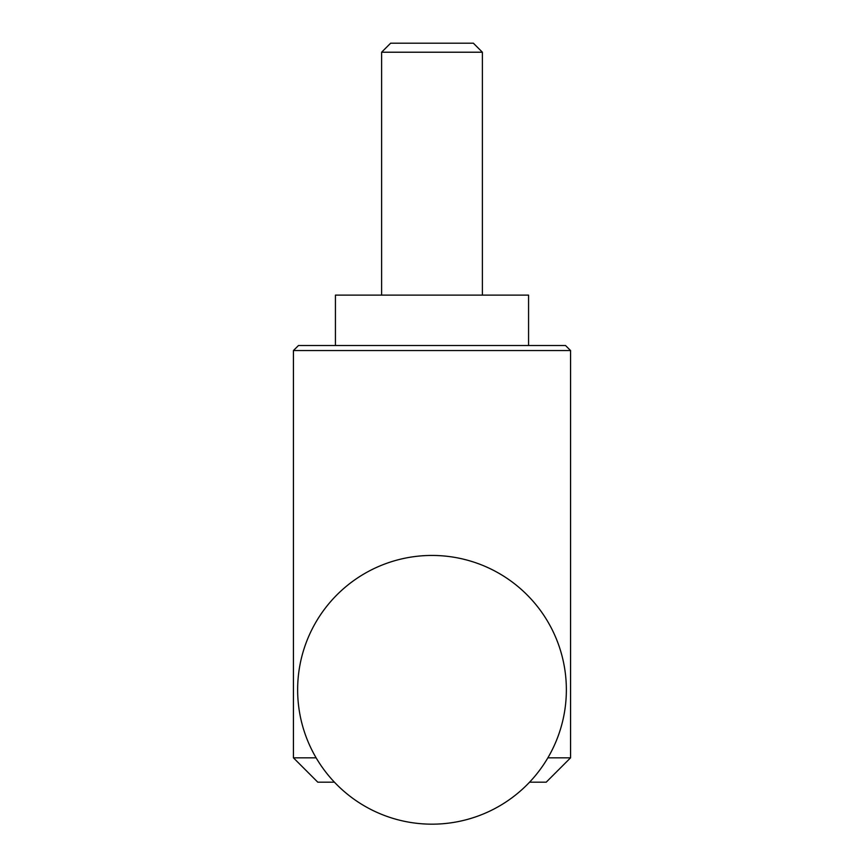 <?xml version="1.0" encoding="UTF-8"?>
<svg xmlns="http://www.w3.org/2000/svg" width="864" height="864" viewBox="0 0 864 864"><rect width="100%" height="100%" fill="white"/><g stroke="black" fill="none" stroke-linecap="round" stroke-linejoin="round"><path stroke-width="1.3" d="M316.127 757.825L293.436 757.825L293.436 350.546L570.564 350.546L565.52 345.514L298.48 345.514L293.436 350.546M334.433 782.179L317.79 782.179L293.436 757.825M528.574 345.514L528.574 295.121L335.426 295.121L335.426 345.514M381.618 52.218L390.625 43.2L473.375 43.2L482.382 52.218L381.618 52.218L381.618 295.121M529.567 782.179L546.21 782.179L570.564 757.825L547.873 757.825M297.637 689.807A134.363 134.363 0 0 0 432 824.17A134.363 134.363 0 0 0 566.363 689.807A134.363 134.363 0 0 0 432 555.444A134.363 134.363 0 0 0 297.637 689.807M482.382 295.121L482.382 52.218M570.564 757.825L570.564 350.546"/></g></svg>
